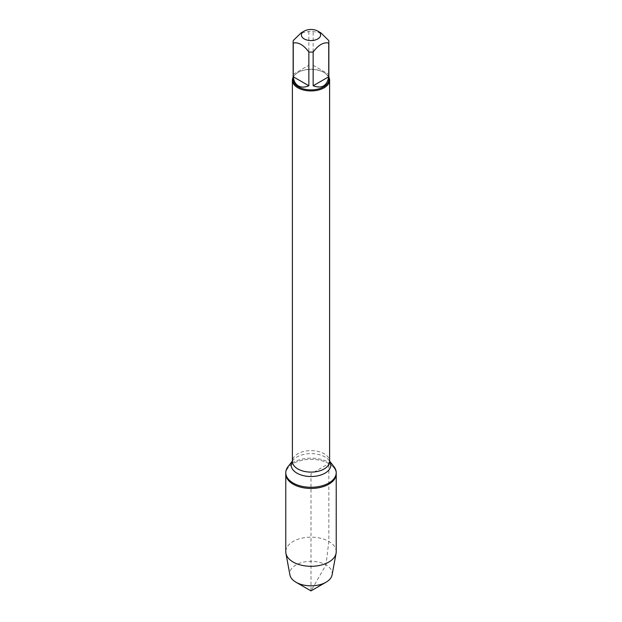 <?xml version="1.0" encoding="UTF-8"?>
<svg xmlns="http://www.w3.org/2000/svg" width="622" height="622" viewBox="0 0 622 622"><rect width="100%" height="100%" fill="white"/><g stroke="black" fill="none" stroke-linecap="round" stroke-linejoin="round"><path stroke-width="0.47" stroke-dasharray="3.11 2.33" d="M287.97 466.772A25.23 14.563 180 0 1 328.836 462.418A25.23 14.563 180 0 1 334.03 466.772M328.836 463.592A25.23 14.563 0 0 0 301.343 460.435A25.23 14.563 0 0 0 285.77 473.886A25.23 14.563 180 0 1 311 459.324A25.23 14.563 180 0 1 336.23 473.886A25.23 14.563 0 0 0 328.836 463.592L311 473.886L311 590.9L325.998 564.916L328.836 541.443L328.836 463.592M320.944 32.919L313.146 31.528A17.859 10.31 0 0 0 308.854 31.528L301.056 32.919M293.141 79.577A17.859 10.31 180 0 1 298.373 72.284A17.859 10.31 180 0 1 323.627 72.284L323.627 72.284A17.859 10.31 180 0 1 328.859 79.577M308.854 31.528L308.854 65.287L293.265 74.29L293.265 40.531M328.735 40.531L328.735 74.29L313.146 65.287L313.146 31.528M293.141 77.175A18.606 10.745 180 0 1 297.845 72.587A18.606 10.745 180 0 1 324.155 72.587L324.155 72.587A18.606 10.745 180 0 1 328.859 77.175M323.627 72.284L324.155 72.587L323.627 72.284M293.265 74.29L308.854 65.287M313.146 65.287L328.735 74.29M336.23 551.737A25.23 14.563 0 0 0 311 537.175A25.23 14.563 0 0 0 285.77 551.737M332.094 574.876A21.21 12.246 0 0 0 325.998 564.916A21.21 12.246 0 0 0 301.849 562.529A21.21 12.246 0 0 0 289.906 574.876M329.606 461.065L329.1 460.404L329.606 461.361A18.606 10.745 0 0 0 324.155 453.772A18.606 10.745 0 0 0 303.878 451.44A18.606 10.745 0 0 0 292.394 461.361L292.9 460.404A19.826 11.445 180 0 1 325.018 456.983A19.826 11.445 180 0 1 329.1 460.404A19.826 11.445 180 0 1 329.606 461.127M292.394 461.127A19.826 11.445 180 0 1 292.9 460.404L292.394 461.065M298.373 72.284L297.845 72.587"/><path stroke-width="0.93" d="M329.606 461.065L334.03 466.772A25.23 14.563 180 0 1 336.23 472.72A25.23 14.563 180 0 1 311 487.283A25.23 14.563 180 0 1 285.77 472.72A25.23 14.563 180 0 1 287.97 466.772L292.394 461.065M311 590.9L296.002 582.239A21.21 12.246 0 0 0 325.998 582.239L311 590.9L296.002 582.239A21.21 12.246 0 0 1 289.906 574.876L285.918 553.285A25.23 14.563 0 0 1 285.77 551.737L285.77 473.886A25.23 14.563 0 0 0 311 488.457A25.23 14.563 0 0 0 336.23 473.886A25.23 14.563 180 0 1 320.657 487.345A25.23 14.563 180 0 1 293.164 484.188A25.23 14.563 180 0 1 285.77 473.886L285.77 472.72M320.524 34.35A9.594 5.536 0 0 0 317.78 31.1A9.594 5.536 0 0 0 304.22 31.1A9.594 5.536 0 0 0 304.22 38.929A9.594 5.536 0 0 0 315.198 39.995A9.594 5.536 0 0 0 320.524 34.35M304.22 31.1L301.056 32.919L293.265 40.531A17.859 10.31 0 0 0 293.141 41.767A17.859 10.31 0 0 0 293.265 43.011C298.459 42.016 303.66 45.009 308.854 52.007A17.859 10.31 0 0 0 313.146 52.007C318.34 45.009 323.541 42.016 328.735 43.011A17.859 10.31 0 0 0 328.859 41.767A17.859 10.31 0 0 0 328.735 40.531L320.944 32.919L317.78 31.1M328.859 41.767L328.859 79.577A17.859 10.31 180 0 1 317.834 89.109A17.859 10.31 180 0 1 298.373 86.87A17.859 10.31 180 0 1 293.141 79.577L293.141 41.767M293.265 43.011L293.265 76.77C293.802 81.148 295.504 84.203 298.373 85.922C301.297 87.546 304.788 87.492 308.854 85.766L308.854 52.007M313.146 52.007L313.146 85.766C321.893 88.915 327.086 85.922 328.735 76.77L328.735 43.011M328.859 77.175A18.606 10.745 180 0 1 329.606 80.184A18.606 10.745 180 0 1 311 90.929A18.606 10.745 180 0 1 292.394 80.184A18.606 10.745 180 0 1 293.141 77.175M328.735 76.77L313.146 85.766M308.854 85.766L293.265 76.77M285.918 553.285A25.23 14.563 0 0 0 293.164 562.039A25.23 14.563 0 0 0 319.405 565.476A25.23 14.563 0 0 0 336.082 553.285A25.23 14.563 0 0 0 336.23 551.737L336.23 472.72M325.998 582.239A21.21 12.246 0 0 0 332.094 574.876L336.082 553.285M292.394 80.184L292.394 461.361A18.606 10.745 0 0 0 311 472.106A18.606 10.745 0 0 0 329.606 461.361L329.606 80.184M329.606 461.127A19.826 11.445 180 0 1 311 476.522A19.826 11.445 180 0 1 292.394 461.127"/></g></svg>
